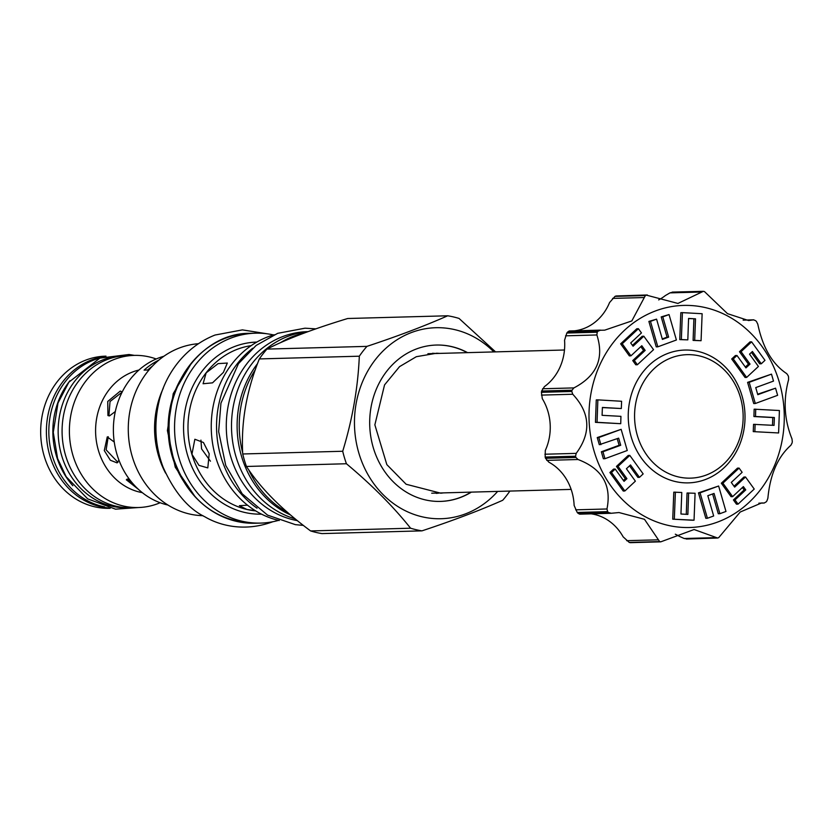 <?xml version="1.0" encoding="UTF-8"?>
<svg xmlns="http://www.w3.org/2000/svg" width="834" height="834" viewBox="0 0 834 834"><rect width="100%" height="100%" fill="white"/><g stroke="black" fill="none" stroke-linecap="round" stroke-linejoin="round"><path stroke-width="1.25" d="M688.582 318.567L695.504 318.828L694.68 340.345L701.071 340.72L702.134 313.72L682.41 312.635L681.347 339.563L687.821 339.865L688.582 318.432L695.504 318.828M718.064 521.886A111.099 97.63 -91.6 0 1 594.194 451.475A111.099 97.63 -91.6 0 1 655.211 311.04A111.099 97.63 -91.6 0 1 779.081 381.451A111.099 97.63 -91.6 0 1 718.064 521.886M742.406 487.515L744.157 489.933L733.42 499.952L736.464 504.174L738.059 504.132L754.228 489.058L745.513 476.996L743.918 477.038L734.045 486.253M745.513 476.996L734.66 487.108L731.282 482.427L742.135 472.315L739.08 468.093L737.485 468.135L721.327 483.209L731.043 496.668L732.638 496.626L743.375 486.608L745.752 489.892L735.004 499.91L738.059 504.132M718.627 486.013L698.465 492.873L705.825 518.31L707.409 518.268L713.664 515.975L707.816 495.719L714.05 493.436L719.878 513.692L725.976 511.451L718.627 486.013L700.06 492.831L707.409 518.268M712.601 493.968L718.293 513.734L719.878 513.692M688.634 492.967L687.862 514.411L680.951 514.005L681.774 492.487L673.789 492.154L672.736 519.165L692.46 520.239L694.044 520.197L695.097 493.269L687.049 493.009L686.278 514.317M629.534 465.831L637.885 477.392L639.469 477.35L643.16 473.91L629.806 455.406L618.036 466.373L626.918 478.664L624.051 481.343L615.169 469.052L611.478 472.492L624.843 490.986L635.383 481.166L626.417 468.75L630.504 464.934L639.469 477.35M629.806 455.406L628.211 455.447L616.451 466.425L625.323 478.716L623.425 480.478M615.169 469.052L613.584 469.094L609.894 472.534L623.248 491.038L624.843 490.986M621.142 429.333L597.248 437.569L599.312 444.699L618.661 438.142L620.715 445.252L602.951 451.747L604.963 458.7L627.262 450.506L621.142 429.333L598.833 437.527L600.897 444.658M617.212 438.674L619.12 445.293L601.356 451.788L603.368 458.742L604.963 458.7M602.388 407.586L621.32 408.535L621.601 401.269L597.853 399.872L597.05 422.306L620.725 423.693L620.944 416.343L602.085 415.322L602.398 407.451L621.32 408.535M597.853 399.872L596.268 399.913L595.455 422.348L620.725 423.693M640.825 346.631L643.587 350.447L632.735 360.569L635.779 364.792L637.374 364.75L653.543 349.675L643.817 336.206L633.079 346.225L630.702 342.941L641.45 332.933L638.396 328.711L622.227 343.775L630.942 355.837L641.794 345.724L645.172 350.405L634.32 360.517L637.374 364.75M643.817 336.206L642.222 336.258L632.453 345.37M638.396 328.711L636.811 328.752L620.642 343.827L629.347 355.878L630.942 355.837M667.054 337.155L668.639 337.113L662.404 339.407L656.577 319.141L648.883 321.424L656.243 346.861L657.828 346.819L676.395 340.001L669.045 314.564L661.195 316.91L667.054 337.155L662.269 338.917M682.41 312.635L680.815 312.687L679.762 339.615L687.821 339.865M693.909 318.88L693.096 340.397L701.071 340.72M751.434 352.396L759.691 363.822L761.286 363.78L764.976 360.34L751.611 341.846L750.027 341.888L739.477 351.719L748.452 364.135L745.325 367.043M739.477 351.719L741.072 351.667L750.037 364.083L745.95 367.898L736.975 355.482L735.39 355.534L731.699 358.974L745.064 377.468L746.649 377.427L758.419 366.46L749.537 354.169L752.404 351.489L761.286 363.78M771.492 374.132L747.598 382.368L753.727 403.541L755.312 403.5L777.622 395.316L775.557 388.175L757.793 394.691L755.74 387.591L773.504 381.096L771.492 374.132L749.193 382.326L755.312 403.5M775.557 388.175L757.658 394.211M772.774 417.563L774.369 417.521L774.056 425.382L753.55 424.339L753.258 431.616L778.602 432.961L779.404 410.526L754.144 409.181L753.926 416.541L772.774 417.563L772.472 425.288M705.428 479.508A66.439 58.38 -91.6 0 1 631.348 437.402A66.439 58.38 -91.6 0 1 667.846 353.418A66.439 58.38 -91.6 0 1 741.916 395.524A66.439 58.38 -91.6 0 1 705.428 479.508M758.961 503.173L764.142 503.027L766.123 501.932A127.758 112.277 88.4 0 0 766.884 500.963L767.885 498.19C770.105 474.546 777.778 456.896 790.893 445.241L792.081 442.969A127.758 112.277 88.4 0 0 792.3 441.697L791.998 438.903C784.252 419.825 783.105 400.122 788.568 379.783L788.547 376.937A127.758 112.277 88.4 0 0 788.172 375.707L786.743 373.632C772.399 364.208 762.756 347.726 757.793 324.176L756.48 321.528A127.758 112.277 88.4 0 0 755.614 320.663L753.519 319.87L748.567 320.537L727.498 313.657L704.469 291.587A127.758 112.277 88.4 0 0 703.343 291.327L677.927 303.44L646.444 295.142A127.758 112.277 88.4 0 0 645.902 295.351A127.758 112.277 88.4 0 0 645.36 295.559L631.828 320.934L604.702 330.16L569.195 330.973L567.579 332.068A127.758 112.277 88.4 0 0 566.828 333.037L597.217 332.213L596.873 334.966C604.389 358.349 596.717 375.998 573.875 387.914L572.02 390.197A127.758 112.277 88.4 0 0 571.801 391.469L572.76 394.253C590.243 413.059 591.389 432.763 576.19 453.373L575.554 456.229A127.758 112.277 88.4 0 0 575.919 457.47L578.025 459.513C602.096 468.677 611.749 485.169 606.964 508.98L607.621 511.638A127.758 112.277 88.4 0 0 608.476 512.503L611.249 513.275L618.995 512.545L644.474 519.301L659.631 541.579A127.758 112.277 88.4 0 0 660.757 541.839L630.368 542.673L660.757 541.839L694.107 529.517L717.647 538.024A127.758 112.277 88.4 0 0 718.189 537.826A127.758 112.277 88.4 0 0 718.731 537.617L740.206 512.024L761.578 502.954L764.309 503.027L758.867 503.183M600.626 330.128L597.968 331.234A127.758 112.277 88.4 0 0 597.217 332.213M607.621 511.638L577.232 512.472A127.758 112.277 88.4 0 0 578.098 513.337L579.693 514.171L611.249 513.275M686.361 539.025L717.647 538.024M743.125 320.12L753.842 319.829L743.303 320.152M703.343 291.327L672.277 292.098M616.065 295.976L647.32 294.975L616.065 295.976A127.758 112.277 88.4 0 0 614.981 296.383L645.36 295.559M658.662 299.906A49.988 43.931 88.4 0 0 665.292 295.601L669.942 292.88L672.955 292.161M574.522 330.827A49.988 43.931 88.4 0 0 609.571 302.544L614.981 296.383M566.828 333.037L564.555 340.272A49.988 43.931 -91.6 0 1 544.425 386.611L541.631 391.031A127.758 112.277 88.4 0 0 541.412 392.303L571.801 391.469M541.412 392.303L542.309 398.694A49.988 43.931 -91.6 0 1 545.311 450.433L545.165 457.063A127.758 112.277 88.4 0 0 545.53 458.293L575.919 457.47M545.53 458.293L548.803 462.14A49.988 43.931 -91.6 0 1 574.126 505.425L577.232 512.472M591.337 513.859A49.988 43.931 -91.6 0 1 623.154 536.856L629.243 542.413A127.758 112.277 88.4 0 0 630.368 542.673M687.268 538.858L684.182 538.503L679.251 536.293A49.988 43.931 88.4 0 0 675.311 534.198M564.472 349.999L428.582 353.699A69.764 61.309 88.4 0 0 427.905 353.72M431.71 493.196A69.764 61.309 88.4 0 0 432.377 493.186L571.154 489.402M436.318 493.394A70.212 61.706 88.4 0 0 439.518 492.988M432.502 353.272A70.212 61.706 -91.6 0 1 435.723 353.501M440.415 501.411A78.208 68.732 88.4 0 0 460.253 497.45A78.208 68.732 88.4 0 0 471.085 492.133M467.28 352.646A78.208 68.732 88.4 0 0 436.151 345.047M471.377 492.123A78.208 68.732 -91.6 0 1 460.556 497.439A78.208 68.732 -91.6 0 1 440.56 501.411A78.208 68.732 -91.6 0 1 370.786 436.63A78.208 68.732 -91.6 0 1 416.302 349.008A78.208 68.732 -91.6 0 1 436.297 345.047A78.208 68.732 -91.6 0 1 467.582 352.636M493.874 351.917A95.545 83.963 88.4 0 0 391.803 343.399A95.545 83.963 88.4 0 0 358.922 453.331A95.545 83.963 88.4 0 0 497.669 491.403M346.433 463.746L246.447 466.467A108.649 95.483 88.4 0 1 244.414 460.285A108.649 95.483 -91.6 0 1 242.725 453.977L342.711 451.257A108.649 95.483 88.4 0 0 344.4 457.564A108.649 95.483 88.4 0 0 346.433 463.746C372.006 485.117 393.387 506.613 410.589 528.214A108.649 95.483 88.4 0 0 421.941 530.862C453.039 520.552 479.967 510.356 502.704 500.275A108.649 95.483 88.4 0 0 509.887 491.07M246.447 466.467C260.531 488.161 281.913 509.647 310.602 530.935L410.589 528.214M310.602 530.935A108.649 95.483 88.4 0 0 321.955 533.593L421.941 530.862M495.552 351.875L459.044 318.432A108.649 95.483 88.4 0 0 447.702 315.784C424.965 325.865 398.037 336.06 366.939 346.371A108.649 95.483 88.4 0 0 359.318 356.201C357.963 387.779 352.428 419.46 342.711 451.257M242.725 453.977C240.953 422.494 246.489 390.812 259.332 358.922A108.649 95.483 -91.6 0 1 266.953 349.092C286.562 339.094 313.49 328.898 347.715 318.505L447.702 315.784M266.953 349.092L366.939 346.371M259.332 358.922L359.318 356.201M300.48 334.476A95.212 83.671 88.4 0 0 295.976 336.019A95.212 83.671 88.4 0 0 289.242 338.948M255.371 369.618A95.212 83.671 88.4 0 0 242.673 452.758M248.709 469.782A95.212 83.671 88.4 0 0 287.574 512.378M304.744 332.87A95.212 83.671 88.4 0 0 293.86 336.081A95.212 83.671 88.4 0 0 280.307 342.784M257.56 363.572A95.212 83.671 88.4 0 0 241.558 456.438A95.212 83.671 88.4 0 0 290.566 514.964M307.975 331.682A95.212 83.671 88.4 0 0 235.949 456.584A95.212 83.671 88.4 0 0 295.257 518.884M297.425 520.656A95.097 83.577 88.4 0 1 226.619 434.524A95.097 83.577 88.4 0 1 282.976 336.488A95.097 83.577 -91.6 0 1 307.287 331.661L308.08 331.64M257.039 508.177A95.212 83.671 88.4 0 1 221 457.001A95.212 83.671 -91.6 0 1 252.681 348.268M279.275 520.531A95.212 83.671 88.4 0 1 215.704 457.136A95.212 83.671 -91.6 0 1 274.209 334.736M209.188 453.779L207.802 467.905L198.992 465.372L191.924 454.249L194.864 439.257L203.444 442.5L209.188 453.779M255.329 510.679L246.864 509.449L239.358 505.696L247.5 505.185M206.144 372.861L218.112 363.624L227.328 363.04L223.397 372.391L212.524 382.848L203.089 383.744L206.144 372.861M200.942 440.123L201.578 448.911L210.449 461.192M158.856 360.111A76.207 66.981 88.4 0 0 144.094 370.119L147.691 370.025A76.207 66.981 88.4 0 1 152.393 366.168M163.871 356.264A76.207 66.981 88.4 0 0 116.948 454.28A76.207 66.981 88.4 0 0 167.915 505.029M198.263 343.723A86.1 75.665 -91.6 0 0 132.304 456.751A86.1 75.665 88.4 0 0 202.954 515.683M165.601 473.128A86.1 75.665 88.4 0 1 158.596 456.031A86.1 75.665 -91.6 0 1 163.287 388.248M159.002 401.8A89.874 78.98 88.4 0 0 160.587 459.826M180.248 380.064A89.989 79.084 -91.6 0 0 172.357 456.792A89.989 79.084 88.4 0 0 182.98 480.384M249.95 333.339C195.865 332.505 154.113 400.622 173.409 458.21C188.255 500.108 215.495 521.792 255.121 523.241A94.982 83.473 -91.6 0 1 173.493 458.22A94.982 83.473 -91.6 0 1 249.95 333.339L255.465 333.183A94.982 83.473 -91.6 0 0 179.008 458.074A94.982 83.473 88.4 0 0 260.635 523.095A94.982 83.473 88.4 0 0 278.577 520.364M255.465 333.183A94.982 83.473 -91.6 0 1 273.521 334.934M132.241 376.864L135.838 372.965M142.291 492.644A62.321 54.773 -91.6 0 1 95.806 436.224A62.321 54.773 -91.6 0 1 132.742 371.933A62.321 54.773 -91.6 0 1 138.944 370.035M129.082 478.862L126.32 479.779L138.454 489.37M118.928 460.128L117.094 462.88L110.359 460.243L104.281 450.558L107.263 436.912L114.268 442.051M122.244 391.917L120.263 391.094L107.753 401.446L107.93 415.541L109.473 415.916L115.321 411.527M156.219 358.985A76.102 66.876 88.4 0 0 134.201 355.388A76.102 66.876 88.4 0 0 114.748 359.245A76.102 66.876 88.4 0 0 70.463 444.501A76.102 66.876 88.4 0 0 138.35 507.531A76.102 66.876 88.4 0 0 157.803 503.673A76.102 66.876 88.4 0 0 160.128 502.735M134.201 355.388L126.893 355.586A76.102 66.876 88.4 0 0 107.44 359.444A76.102 66.876 88.4 0 0 63.155 444.699A76.102 66.876 88.4 0 0 131.032 507.729L138.35 507.531M127.425 507.718L127.008 507.729A75.988 66.783 88.4 0 1 59.224 444.793A75.988 66.783 88.4 0 1 103.437 359.652A75.988 66.783 -91.6 0 1 122.869 355.805L123.286 355.795M69.973 380.7A75.988 66.783 88.4 0 0 72.839 485.742M100.528 357.88A75.988 66.783 -91.6 0 0 94.117 359.913A75.988 66.783 88.4 0 0 49.039 437.631A75.988 66.783 88.4 0 0 104.584 506.874M104.459 356.587A76.102 66.876 88.4 0 0 91.75 359.871A76.102 66.876 88.4 0 0 46.944 441.322A76.102 66.876 88.4 0 0 108.576 507.948M106.001 356.149L105.48 356.17A76.102 66.876 88.4 0 0 86.027 360.027A76.102 66.876 -91.6 0 0 41.742 445.283A76.102 66.876 -91.6 0 0 109.629 508.313L110.14 508.302M127.164 479.008L134.66 485.596M108.232 436.703L106.137 449.86L117.938 462.349M122.139 392.116L110.036 401.508L108.879 415.874M733.42 499.952L735.004 499.91M744.157 489.933L745.752 489.892M721.327 483.209L722.911 483.167L732.638 496.626M739.08 468.093L722.911 483.167M698.465 492.873L700.06 492.831M672.736 519.165L694.044 520.197M675.384 492.112L674.32 519.123M609.894 472.534L611.478 472.492M625.323 478.716L626.918 478.664M616.451 466.425L618.036 466.373M601.356 451.788L602.951 451.747M619.12 445.293L620.715 445.252M597.248 437.569L598.833 437.527M595.455 422.348L597.05 422.306M620.642 343.827L622.227 343.775M632.735 360.569L634.32 360.517M643.587 350.447L645.172 350.405M648.883 321.424L650.478 321.382L657.828 346.819M656.577 319.141L650.478 321.382M661.195 316.91L662.79 316.868L668.639 337.113M669.045 314.564L662.79 316.868M679.762 339.615L681.347 339.563M693.096 340.397L694.68 340.345M748.452 364.135L750.037 364.083M751.611 341.846L741.072 351.667M731.699 358.974L733.284 358.922L746.649 377.427M736.975 355.482L733.284 358.922M747.598 382.368L749.193 382.326M755.729 409.14L755.51 416.489L774.369 417.521M753.926 416.541L755.51 416.489M753.258 431.616L778.602 432.961M755.135 424.298L754.853 431.564M671.391 357.786A61.768 54.283 88.4 0 0 637.457 435.869A61.768 54.283 88.4 0 0 706.335 475.015A61.768 54.283 88.4 0 0 740.258 396.932A61.768 54.283 88.4 0 0 671.391 357.786M669.942 292.88L701.238 292.025M612.604 298.395L643.9 297.55M600.084 330.139L569.33 330.983M597.968 331.234L567.579 332.068M565.577 335.821L596.873 334.966M573.875 387.914L542.58 388.759M572.02 390.197L541.631 391.031M541.464 395.097L572.76 394.253M576.19 453.373L544.894 454.228M575.554 456.229L545.165 457.063M546.729 460.368L578.025 459.513M606.964 508.98L575.668 509.835M578.098 513.337L608.476 512.503M657.953 539.827L626.657 540.682M659.631 541.579L629.243 542.413M715.478 537.649L684.182 538.503M251.149 345.651A83.098 73.027 88.4 0 0 191.883 454.249A83.098 73.027 88.4 0 0 255.652 510.877M256.82 342.076A86.069 75.633 88.4 0 0 187.577 455.228A86.069 75.633 88.4 0 0 261.511 514.14M191.768 362.613L173.243 393.627L167.405 430.605L175.244 467.217L195.437 497.179M439.799 353.397L436.714 353.22L416.343 356.691L399.549 366.637L384.547 384.901L374.862 424.84L386.84 464.621L406.127 484.252L440.8 493.196L443.605 492.873M255.121 523.241L260.635 523.095M138.58 507.52L115.53 509.178L87.653 498.857L66.157 476.704L57.588 458.471L53.272 432.366L58.005 403.02L68.857 382.201L99.892 358.12L129.051 354.502L134.43 355.378M272.77 521.75L271.988 522.042C244.675 531.863 220.197 525.868 204.914 516.819C188.223 508.73 174.285 492.185 163.11 467.207C155.52 446.972 153.915 426.205 158.304 404.897C163.433 377.792 182.709 347.695 215.068 335.028L242.392 329.889L267.651 333.871M303.388 525.399L295.372 524.649L267.558 515.12L242.194 493.822L225.753 465.497L218.654 431.605L220.937 403.187L238.461 363.666L256.153 345.432L277.701 333.319L305.025 328.189L315.888 328.867"/></g></svg>
